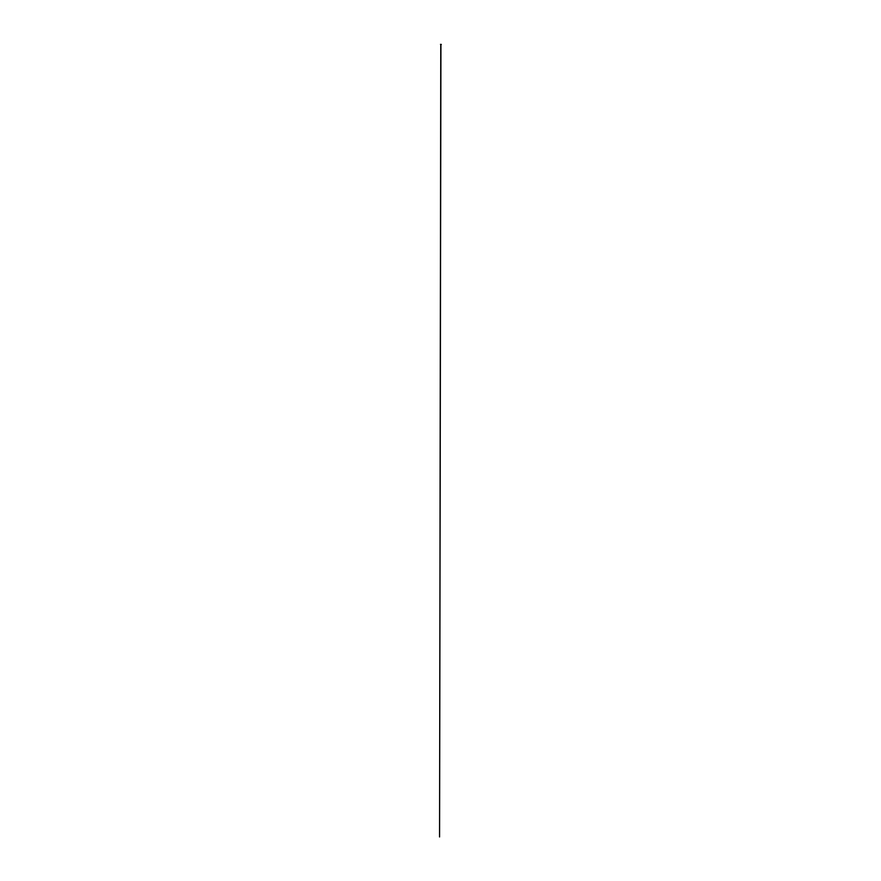 <?xml version="1.0" encoding="UTF-8"?>
<svg xmlns="http://www.w3.org/2000/svg" width="881" height="881" viewBox="0 0 881 881"><rect width="100%" height="100%" fill="white"/><g stroke="black" fill="none" stroke-linecap="round" stroke-linejoin="round"><path stroke-width="1.32" d="M440.489 44.347L441.326 44.446M440.918 44.744L439.564 836.95L440.775 44.799"/></g></svg>

